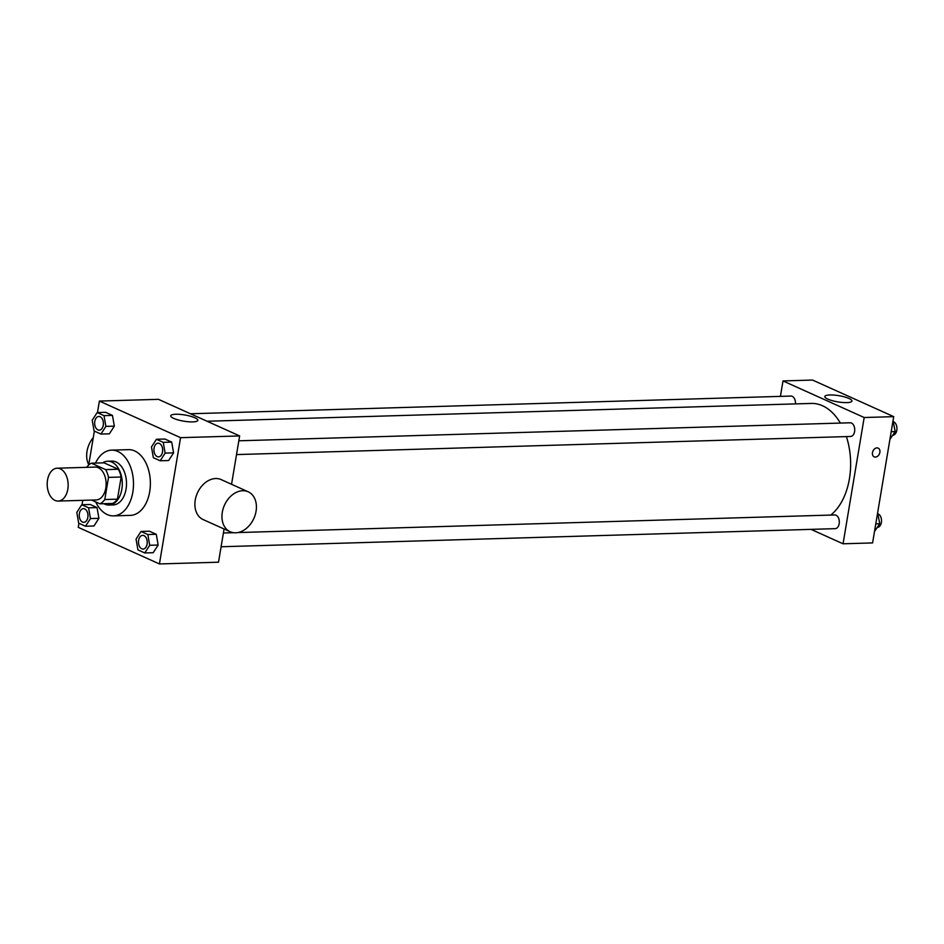 <?xml version="1.0" encoding="UTF-8"?>
<svg xmlns="http://www.w3.org/2000/svg" width="944" height="944" viewBox="0 0 944 944"><rect width="100%" height="100%" fill="white"/><g stroke="black" fill="none" stroke-linecap="round" stroke-linejoin="round"><path stroke-width="1.42" d="M67.815 489.204A16.437 10.478 88.3 0 1 58.162 501.063A16.437 10.478 88.3 0 1 47.2 484.933A16.437 10.478 88.3 0 1 57.195 468.2A16.437 10.478 88.3 0 1 67.815 489.204M57.195 468.2L95.167 467.079A16.437 10.478 88.3 0 1 105.799 488.083A16.437 10.478 88.3 0 1 96.135 499.942L58.162 501.063M91.391 463.197L104.052 462.831L118.295 469.251L105.634 469.616L91.391 463.197A21.216 13.523 88.3 0 0 86.624 467.327M91.603 500.072L99.911 503.813A21.216 13.523 88.3 0 0 104.796 499.541L108.501 477.393A21.216 13.523 88.3 0 0 105.634 469.616M104.796 499.541L117.445 499.164A21.216 13.523 88.3 0 1 112.572 503.447L99.911 503.813M117.445 499.164L121.162 477.015L108.501 477.393M118.295 469.251A21.216 13.523 88.3 0 1 121.162 477.015M103.852 503.707A21.913 13.971 -91.7 0 0 104.796 504.179A21.913 13.971 -91.7 0 0 108.961 505.04A21.913 13.971 -91.7 0 0 122.272 482.726A21.913 13.971 -91.7 0 0 107.663 461.227A21.913 13.971 -91.7 0 0 102.648 462.867M107.663 461.227L111.888 461.109A21.913 13.971 88.3 0 1 126.059 489.11A21.913 13.971 88.3 0 1 113.174 504.922L108.961 505.04M95.521 463.079A32.875 20.957 88.3 0 1 111.557 450.146A32.875 20.957 88.3 0 1 132.821 492.166A32.875 20.957 88.3 0 1 113.504 515.872A32.875 20.957 88.3 0 1 95.722 501.925M111.557 450.146L128.443 449.651A32.875 20.957 88.3 0 1 149.707 491.659A32.875 20.957 88.3 0 1 130.378 515.377L113.504 515.872M85.503 526.245L93.952 525.997L98.908 518.327L97.031 507.577L90.199 504.497L81.75 504.745L76.794 512.415L78.671 523.165L85.503 526.245L90.471 518.575L88.594 507.825L81.75 504.745M100.937 434.063L109.374 433.815L114.33 426.145L112.454 415.395L105.622 412.316L97.185 412.563L92.217 420.233L94.093 430.983L100.937 434.063L105.893 426.393L104.017 415.655L97.185 412.563M78.942 523.283L78.258 527.354L159.43 563.946L180.564 437.674L99.391 401.082L97.468 412.563M94.365 431.101L88.689 465.026M82.777 500.332L82.045 504.733M144.762 552.96L153.199 552.712L158.155 545.042L156.279 534.292L149.447 531.212L141.01 531.46L136.054 539.13L137.93 549.88L144.762 552.96L149.718 545.29L147.842 534.54L141.01 531.46M160.185 460.778L168.634 460.53L173.59 452.86L171.714 442.111L164.881 439.031L156.433 439.279L151.477 446.949L153.353 457.698L160.185 460.778L165.141 453.108L163.265 442.37L156.433 439.279M224.07 528.994L218.512 562.211L159.43 563.946M231.551 484.284L239.646 435.939L158.474 399.336L99.391 401.082M239.646 435.939L180.564 437.674M192.765 421.897A13.747 3.139 -170.5 0 1 178.18 419.95A13.747 3.139 -170.5 0 1 170.734 415.808A13.747 3.139 -170.5 0 1 184.8 414.982A13.747 3.139 -170.5 0 1 197.839 420.34A13.747 3.139 -170.5 0 1 192.765 421.897M230.183 531.743L203.125 519.554A21.913 16.131 -65.7 0 1 197.426 492.945A21.913 16.131 -65.7 0 1 221.132 479.587L248.189 491.789A21.913 16.131 -65.7 0 1 256.06 511.27A21.913 16.131 -65.7 0 1 230.183 531.743A21.913 16.131 -65.7 0 1 224.483 505.134A21.913 16.131 -65.7 0 1 248.189 491.789M93.291 437.568A21.913 16.131 114.3 0 0 87.025 451.267A21.913 16.131 114.3 0 0 88.736 464.743M846.39 436.6A58.953 37.583 88.3 0 1 849.423 478.761A58.953 37.583 88.3 0 1 830.767 515.07M207.055 421.248L811.297 403.43A58.953 37.583 88.3 0 1 840.372 423.065M236.519 454.583L850.579 436.47A6.844 4.366 -91.7 0 0 854.733 429.496A6.844 4.366 -91.7 0 0 850.166 422.782L238.832 440.801M237.982 532.558L834.744 514.952A6.844 4.366 88.3 0 1 839.181 523.708A6.844 4.366 88.3 0 1 835.145 528.652L221.097 546.753M190.476 413.767L790.919 396.067A6.844 4.366 88.3 0 1 795.462 403.89M811.049 529.36L843.051 543.791L864.185 417.519L783.013 380.928L780.428 396.374M783.013 380.928L812.548 380.054L893.72 416.646L872.598 542.918L843.051 543.791M893.72 416.646L864.185 417.519M846.851 402.616A13.747 3.139 -170.5 0 1 832.266 400.657A13.747 3.139 -170.5 0 1 824.82 396.515A13.747 3.139 -170.5 0 1 838.886 395.689A13.747 3.139 -170.5 0 1 851.925 401.058A13.747 3.139 -170.5 0 1 846.851 402.616M878.144 448.129A4.791 3.528 -65.7 0 1 879.867 452.4A4.791 3.528 -65.7 0 1 874.203 456.872A4.791 3.528 -65.7 0 1 872.952 451.055A4.791 3.528 -65.7 0 1 878.144 448.129A4.791 3.528 -65.7 0 1 879.867 452.4A4.791 3.528 -65.7 0 1 874.203 456.872M889.944 439.267L895.183 431.585L893.048 420.717M895.183 431.585L891.207 431.703M893.461 421.72A6.844 4.366 88.3 0 1 896.8 430.287A6.844 4.366 88.3 0 1 892.835 435.231M874.51 531.437L879.761 523.767L877.613 512.899M879.761 523.767L875.784 523.885M878.038 513.902A6.844 4.366 88.3 0 1 881.377 522.469A6.844 4.366 88.3 0 1 877.413 527.401M158.073 443.184L158.108 443.184A6.844 4.366 88.3 0 1 158.108 443.184A6.844 4.366 88.3 0 1 162.545 451.94A6.844 4.366 88.3 0 1 158.509 456.872A6.844 4.366 88.3 0 1 158.498 456.872A6.844 4.366 88.3 0 1 153.919 450.158A6.844 4.366 88.3 0 1 158.073 443.184A6.844 4.366 88.3 0 1 162.51 451.94A6.844 4.366 88.3 0 1 158.486 456.884L158.509 456.872M168.634 460.53L173.59 452.86L165.141 453.108M173.59 452.86L171.714 442.111L163.265 442.37M171.714 442.111L164.881 439.031M103.285 425.225A6.844 4.366 88.3 0 1 99.262 430.157A6.844 4.366 88.3 0 1 99.238 430.157A6.844 4.366 88.3 0 1 94.66 423.443A6.844 4.366 88.3 0 1 98.825 416.469A6.844 4.366 88.3 0 1 98.86 416.469A6.844 4.366 88.3 0 1 103.285 425.225M109.374 433.815L114.33 426.145L105.893 426.393M114.33 426.145L112.454 415.395L104.017 415.655M112.454 415.395L105.622 412.316M98.86 416.469L98.825 416.469A6.844 4.366 88.3 0 1 103.25 425.225A6.844 4.366 88.3 0 1 99.226 430.169L99.226 430.169M142.686 535.366L142.65 535.366A6.844 4.366 88.3 0 1 147.075 544.122A6.844 4.366 88.3 0 1 143.087 549.054A6.844 4.366 88.3 0 1 143.075 549.054A6.844 4.366 88.3 0 1 138.485 542.34A6.844 4.366 88.3 0 1 142.65 535.366A6.844 4.366 88.3 0 1 142.686 535.366A6.844 4.366 88.3 0 1 147.111 544.11A6.844 4.366 88.3 0 1 143.051 549.054L143.051 549.054M153.199 552.712L158.155 545.042L149.718 545.29M158.155 545.042L156.279 534.292L147.842 534.54M156.279 534.292L149.447 531.212M83.391 508.651L83.426 508.651A6.844 4.366 88.3 0 1 83.426 508.651A6.844 4.366 88.3 0 1 87.863 517.395A6.844 4.366 88.3 0 1 83.839 522.339A6.844 4.366 88.3 0 1 83.815 522.339L83.804 522.339A6.844 4.366 88.3 0 1 79.237 515.625A6.844 4.366 88.3 0 1 83.391 508.651A6.844 4.366 88.3 0 1 87.827 517.406A6.844 4.366 88.3 0 1 83.804 522.339M93.952 525.997L98.908 518.327L90.471 518.575M98.908 518.327L97.031 507.577L88.594 507.825M97.031 507.577L90.199 504.497M233.416 532.687L223.398 532.982"/></g></svg>
